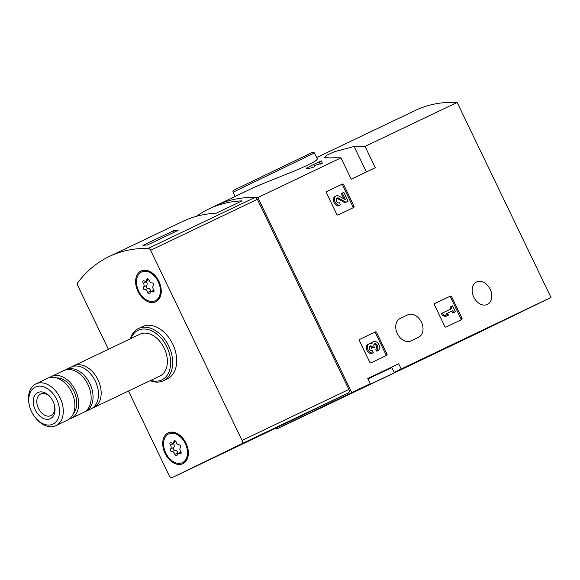 <?xml version="1.0" encoding="UTF-8"?>
<svg xmlns="http://www.w3.org/2000/svg" width="580" height="580" viewBox="0 0 580 580"><rect width="100%" height="100%" fill="white"/><g stroke="black" fill="none" stroke-linecap="round" stroke-linejoin="round"><path stroke-width="0.87" d="M316.651 157.535L415.389 110.418A173.688 118.45 64.5 0 1 457.141 102.457L551 297.482L476.071 333.899L276.776 428.997L276.269 427.931M340.967 157.891A173.688 118.45 -115.5 0 0 330.042 157.948L324.358 157.434L326.83 155.186L334.558 151.663L354.119 146.465A173.688 118.45 64.5 0 1 365.045 146.406L375.296 167.707L351.219 179.198L340.967 157.891L257.853 197.555A173.688 118.45 64.5 0 0 216.094 205.516L254.888 187.006C280.88 176.052 320.421 161.733 317.071 158.412L314.476 153.018L311.351 154.447L233.095 192.183L235.139 196.431M457.141 102.457L365.045 146.406M313.62 164.502L321.24 160.841L322.335 163.118L314.157 165.597M306.233 168.055C307.095 168.867 309.923 168.439 314.708 166.757L313.613 164.481L306.196 168.265M330.426 402.977L370.243 383.735L367.735 378.515L398.685 363.747L391.667 367.154L394.175 372.375L462.767 339.757L419.275 360.898L419.093 360.521M343.679 184.723A1.16 0.848 -115.9 0 0 342.418 184.041L326.75 191.516A1.16 0.848 -115.9 0 1 326.75 191.516A1.16 0.848 -115.9 0 0 326.482 192.923L336.777 214.317A1.16 0.848 -115.9 0 0 338.046 214.992L353.713 207.517A1.16 0.848 -115.9 0 1 353.713 207.517A1.16 0.848 -115.9 0 0 353.974 206.11L343.679 184.723L342.613 185.237A1.16 0.848 64.1 0 0 341.352 184.556L326.656 191.567M434.71 303.579A1.16 0.848 -115.9 0 1 434.717 303.572L434.71 303.579A1.16 0.848 -115.9 0 0 434.456 304.986L444.751 326.373A1.16 0.848 -115.9 0 0 446.013 327.048L461.68 319.573A1.16 0.848 -115.9 0 1 461.68 319.573A1.16 0.848 -115.9 0 0 461.948 318.166L451.653 296.779L450.587 297.293A1.16 0.848 64.1 0 0 449.319 296.619L434.63 303.63M451.653 296.779A1.16 0.848 -115.9 0 0 450.385 296.097L434.717 303.572M376.637 332.572A1.16 0.848 -115.9 0 0 375.369 331.898L359.701 339.373A1.16 0.848 -115.9 0 1 359.701 339.373A1.16 0.848 -115.9 0 0 359.44 340.779L369.736 362.166A1.16 0.848 -115.9 0 0 370.997 362.848L386.664 355.373A1.16 0.848 -115.9 0 1 386.664 355.373A1.16 0.848 -115.9 0 0 386.933 353.959L376.637 332.572L375.572 333.094A1.16 0.848 64.1 0 0 374.303 332.412L359.614 339.423M473.766 297.127A12.448 9.106 -115.9 0 1 476.542 282.01A12.448 9.106 -115.9 0 1 490.173 289.231A12.448 9.106 -115.9 0 1 487.425 304.406A12.448 9.106 -115.9 0 1 473.766 297.127M400.157 318.464A12.448 9.106 -115.9 0 0 400.113 318.485A12.448 9.106 -115.9 0 0 397.351 333.63A12.448 9.106 -115.9 0 0 410.952 340.895L418.593 337.248A12.448 9.106 -115.9 0 0 418.637 337.226A12.448 9.106 -115.9 0 0 421.399 322.081A12.448 9.106 -115.9 0 0 407.798 314.817L400.07 318.507M257.853 197.555L351.712 392.58L276.776 428.997M370.243 383.735L351.712 392.58M551 297.482L401.2 368.967L398.685 363.747M419.275 360.898L330.52 403.173M394.175 372.375L401.2 368.967M367.851 378.769L383.075 371.33L367.763 378.588M391.863 367.568L367.952 378.972M408.102 366.234L407.921 365.857M319.13 161.849L320.232 164.125M385.693 355.837A1.16 0.848 64.1 0 0 385.867 354.481L375.572 333.094M373.44 352.734A4.952 3.618 -115.9 0 1 368.032 349.841A4.952 3.618 -115.9 0 1 369.126 343.824L368.061 344.339A4.952 3.618 64.1 0 0 366.966 350.363A4.952 3.618 64.1 0 0 372.375 353.249L373.44 352.734L372.44 350.654A2.639 1.929 -115.9 0 1 369.902 349.689A2.639 1.929 -115.9 0 1 369.431 346.63A2.313 1.689 -115.9 0 1 370.047 345.992A2.313 1.689 -115.9 0 1 372.585 347.34L372.925 348.043L374.448 347.318L374.107 346.615A2.313 1.689 -115.9 0 1 374.622 343.81A2.313 1.689 -115.9 0 1 375.528 343.715A2.639 1.929 -115.9 0 1 377.623 345.999A2.639 1.929 -115.9 0 1 376.804 348.565A2.639 1.929 -115.9 0 1 376.797 348.573L377.798 350.654L376.732 351.175A4.952 3.618 64.1 0 0 376.746 351.161A4.952 3.618 64.1 0 0 376.761 351.154L377.812 350.646A4.952 3.618 -115.9 0 1 377.798 350.654A4.952 3.618 -115.9 0 0 378.907 344.614A4.952 3.618 -115.9 0 0 373.484 341.743L372.418 342.258A4.952 3.618 64.1 0 0 371.084 343.635M369.126 343.824A4.952 3.618 -115.9 0 1 371.867 343.911A4.952 3.618 -115.9 0 1 373.484 341.743M376.797 348.573L375.731 349.087L376.732 351.175M375.746 349.08A2.639 1.929 64.1 0 0 376.558 346.514A2.639 1.929 64.1 0 0 374.462 344.237A2.313 1.689 64.1 0 0 374.158 344.201M374.448 347.318L372.925 348.043M372.585 347.34L371.519 347.855L371.86 348.558M371.519 347.855A2.313 1.689 64.1 0 0 369.583 346.383M460.709 320.037A1.16 0.848 64.1 0 0 460.882 318.681L450.587 297.293M450.979 306.595L451.907 308.524L441.474 313.512L442.475 315.592L445.585 316.492L448.826 314.933L445.723 314.041L451.842 311.126L452.77 313.055L454.299 312.33L455.365 311.815L452.501 305.863L449.913 307.11L450.834 309.038M442.54 312.997L443.54 315.078L442.475 315.592M445.723 314.041L452.908 310.605L453.836 312.54L452.77 313.055M453.836 312.54L455.365 311.815M452.908 310.605L451.842 311.126M443.54 315.078L446.651 315.969L445.585 316.492M446.651 315.969L448.826 314.933M352.734 207.981A1.16 0.848 64.1 0 0 352.908 206.625L342.613 185.237M342.294 193.046L345.535 199.781L339.227 196.214A4.952 3.618 -115.9 0 0 336.175 195.968L335.11 196.482A4.952 3.618 64.1 0 0 334.015 202.507A4.952 3.618 64.1 0 0 339.423 205.4L340.482 204.878L339.481 202.797A2.639 1.929 -115.9 0 1 336.596 201.26A2.639 1.929 -115.9 0 1 337.183 198.048A2.639 1.929 -115.9 0 1 338.814 198.179L346.006 202.246L344.94 202.761L348.109 201.238L343.817 192.321L341.228 193.568L343.723 198.759M346.006 202.246L348.109 201.238M338.814 198.179L337.748 198.694L344.94 202.761M337.748 198.694A2.639 1.929 64.1 0 0 336.704 198.418M340.482 204.878A4.952 3.618 -115.9 0 1 335.073 201.992A4.952 3.618 -115.9 0 1 336.175 195.968M108.388 349.283L77.778 285.679A2.893 1.972 64.5 0 1 77.785 282.641A173.688 118.45 64.5 0 1 109.287 256.483A173.688 118.45 64.5 0 1 148.204 248.414A2.893 1.972 64.5 0 1 150.582 250.299L242.077 440.409A2.893 1.972 64.5 0 1 241.555 443.881L172.303 477.536A2.893 1.972 64.5 0 1 172.296 477.543A2.893 1.972 64.5 0 1 169.273 475.796L128.477 391.022M153.004 235.618L183.041 221.292A173.688 118.45 64.5 0 1 216.086 213.273L242.077 200.868A173.688 118.45 -115.5 0 0 209.025 208.887L216.094 205.516A173.688 118.45 64.5 0 1 255.019 197.446A2.893 1.972 64.5 0 1 257.389 199.332L348.885 389.441A2.893 1.972 64.5 0 1 348.363 392.914L279.118 426.568A2.893 1.972 64.5 0 1 279.111 426.575A2.893 1.972 64.5 0 1 279.096 426.575M153.018 235.654L118.733 252.003A173.688 118.45 -115.5 0 0 116.928 252.837L109.287 256.483M178.118 230.362L147.545 244.948A173.688 118.45 -115.5 0 0 142.926 245.376L173.5 230.782A173.688 118.45 64.5 0 1 178.118 230.362M209.025 208.887A173.688 118.45 -115.5 0 0 196.584 216.253M259.912 435.457L303.695 414.526L259.912 435.457M319.326 406.928L277.284 426.989L319.305 406.899M264.552 433.166L316.426 408.342L264.552 433.166M322.306 405.435L291.349 420.203L322.284 405.391M256.664 437.088L289.63 421.312L256.664 437.088M130.282 338.836A28.949 19.742 64.5 0 1 138.482 328.512L142.492 326.598A28.949 19.742 64.5 0 1 172.775 344.223A28.949 19.742 64.5 0 1 167.424 378.849L163.415 380.763A28.949 19.742 64.5 0 1 150.227 380.639M137.968 291.464A17.081 11.651 64.5 0 1 139.258 272.158A17.081 11.651 64.5 0 1 155.585 276.123A17.081 11.651 64.5 0 1 160.899 287.26A17.081 11.651 64.5 0 1 153.765 302.441A17.081 11.651 64.5 0 1 137.968 291.464M165.061 453.379A17.081 11.651 64.5 0 1 166.351 434.079A17.081 11.651 64.5 0 1 182.685 438.045A17.081 11.651 64.5 0 1 188 449.181A17.081 11.651 64.5 0 1 180.866 464.355A17.081 11.651 64.5 0 1 165.061 453.379M31.566 411.713A20.496 13.978 64.5 0 1 29.188 404.536A20.496 13.978 64.5 0 1 44.696 387.215A20.496 13.978 64.5 0 1 58.783 416.737A20.496 13.978 64.5 0 1 35.561 417.897A20.496 13.978 64.5 0 1 31.566 411.713M35.257 409.922A14.471 9.874 64.5 0 1 36.352 393.559A14.471 9.874 64.5 0 1 50.192 396.923A14.471 9.874 64.5 0 1 54.694 406.355A14.471 9.874 64.5 0 1 48.647 419.224A14.471 9.874 64.5 0 1 35.257 409.922M29.188 404.536L29 403.557A23.157 15.79 64.5 0 1 35.924 383.866A23.157 15.79 64.5 0 1 60.146 397.967A23.157 15.79 64.5 0 1 55.868 425.669A23.157 15.79 64.5 0 1 36.206 418.659L35.561 417.897M35.924 383.866L47.538 378.32A23.157 15.79 64.5 0 1 71.768 392.421A23.157 15.79 64.5 0 1 67.483 420.123L55.868 425.669M56.608 377.892A20.554 14.014 64.5 0 1 73.986 391.362A20.554 14.014 64.5 0 1 73.522 413.337M49.539 377.595A23.157 15.79 64.5 0 1 51.359 376.5A23.157 15.79 64.5 0 1 75.588 390.594A23.157 15.79 64.5 0 1 71.304 418.296A23.157 15.79 64.5 0 1 69.303 419.021M51.359 376.5L63.778 370.569A23.157 15.79 64.5 0 1 88.008 384.671A23.157 15.79 64.5 0 1 83.723 412.373L71.304 418.296M64.757 370.163A23.157 15.79 64.5 0 1 65.692 369.663A23.157 15.79 64.5 0 1 89.914 383.757A23.157 15.79 64.5 0 1 85.637 411.459A23.157 15.79 64.5 0 1 84.658 411.873M65.692 369.663L71.137 367.06A23.157 15.79 64.5 0 1 95.366 381.161A23.157 15.79 64.5 0 1 91.082 408.864L85.637 411.459M72.514 366.517A23.157 15.79 64.5 0 1 73.812 365.784A23.157 15.79 64.5 0 1 98.034 379.885A23.157 15.79 64.5 0 1 93.757 407.588A23.157 15.79 64.5 0 1 92.372 408.132M73.812 365.784L140.019 334.189A23.157 15.79 64.5 0 1 164.249 348.29A23.157 15.79 64.5 0 1 159.964 375.992L93.757 407.588M130.891 338.546A27.499 18.756 64.5 0 1 155.041 332.746A27.499 18.756 64.5 0 1 170.542 365.226A27.499 18.756 64.5 0 1 150.836 380.349M138.482 328.512A28.949 19.742 64.5 0 1 168.766 346.137A28.949 19.742 64.5 0 1 163.415 380.763M54.6 405.877A11.97 8.163 64.5 0 1 50.946 415.613A11.97 8.163 64.5 0 1 38.447 408.385A11.97 8.163 64.5 0 1 40.636 394.016A11.97 8.163 64.5 0 1 50.503 397.3M128.122 247.53L150.815 236.618L150.996 237.01M138.961 242.752L138.765 242.353M149.495 237.727L149.299 237.321M174.196 232.232L173.5 230.782M182.439 462.637A15.921 10.861 64.5 0 1 182.395 462.659A15.921 10.861 64.5 0 1 165.735 452.965A15.921 10.861 64.5 0 1 168.678 433.92A15.921 10.861 64.5 0 1 185.317 443.577A15.921 10.861 64.5 0 1 182.439 462.637M180.431 447.666A2.835 1.936 -115.5 0 0 180.713 451.501A1.624 1.102 -115.5 0 1 180.655 453.843A1.624 1.102 -115.5 0 1 179.72 453.734A2.835 1.936 64.5 0 0 178.075 453.546A2.835 1.936 64.5 0 0 177.19 454.966A1.624 1.102 -115.5 0 1 176.682 455.778A1.624 1.102 -115.5 0 1 174.826 454.358A2.835 1.936 -115.5 0 0 172.013 451.755A1.624 1.102 -115.5 0 1 170.563 450.703A1.624 1.102 -115.5 0 1 170.643 448.913A2.835 1.936 -115.5 0 0 170.36 445.077A1.624 1.102 -115.5 0 1 170.418 442.728A1.624 1.102 -115.5 0 1 171.354 442.837A2.835 1.936 -115.5 0 0 173 443.033A2.835 1.936 -115.5 0 0 173.884 441.612A1.624 1.102 -115.5 0 1 174.391 440.8A1.624 1.102 -115.5 0 1 176.248 442.214A2.835 1.936 -115.5 0 0 179.06 444.824A1.624 1.102 -115.5 0 1 180.51 445.875A1.624 1.102 -115.5 0 1 180.431 447.666M187.956 448.963A15.921 10.861 64.5 0 1 183.207 462.267A15.921 10.861 64.5 0 1 183.157 462.289L182.395 462.659M168.678 433.92L169.447 433.557A15.921 10.861 64.5 0 1 182.823 438.212M173.079 442.989A1.624 1.102 -115.5 0 0 173.42 443.62A2.835 1.936 -115.5 0 1 173.703 447.455A1.624 1.102 -115.5 0 0 173.623 449.246A1.624 1.102 -115.5 0 0 175.073 450.298A2.835 1.936 -115.5 0 1 177.886 452.9A1.624 1.102 -115.5 0 0 178.14 453.516M155.346 300.715A15.921 10.861 64.5 0 1 155.295 300.737A15.921 10.861 64.5 0 1 138.642 291.044A15.921 10.861 64.5 0 1 141.585 271.998A15.921 10.861 64.5 0 1 158.224 281.662A15.921 10.861 64.5 0 1 155.346 300.715M153.33 285.744A2.835 1.936 -115.5 0 0 153.613 289.579A1.624 1.102 -115.5 0 1 153.562 291.928A1.624 1.102 -115.5 0 1 152.627 291.82A2.835 1.936 64.5 0 0 150.981 291.624A2.835 1.936 64.5 0 0 150.097 293.045A1.624 1.102 -115.5 0 1 149.589 293.857A1.624 1.102 -115.5 0 1 147.733 292.443A2.835 1.936 -115.5 0 0 144.92 289.833A1.624 1.102 -115.5 0 1 143.47 288.789A1.624 1.102 -115.5 0 1 143.55 286.991A2.835 1.936 -115.5 0 0 143.267 283.156A1.624 1.102 -115.5 0 1 143.318 280.814A1.624 1.102 -115.5 0 1 144.26 280.923A2.835 1.936 -115.5 0 0 145.899 281.111A2.835 1.936 -115.5 0 0 146.791 279.69A1.624 1.102 -115.5 0 1 147.298 278.879A1.624 1.102 -115.5 0 1 149.147 280.299A2.835 1.936 -115.5 0 0 151.967 282.902A1.624 1.102 -115.5 0 1 153.41 283.954A1.624 1.102 -115.5 0 1 153.33 285.744M160.856 287.042A15.921 10.861 64.5 0 1 156.107 300.353A15.921 10.861 64.5 0 1 156.063 300.375L155.295 300.737M141.585 271.998L142.346 271.636A15.921 10.861 64.5 0 1 155.73 276.298M145.986 281.075A1.624 1.102 -115.5 0 0 146.327 281.699A2.835 1.936 -115.5 0 1 146.609 285.534A1.624 1.102 -115.5 0 0 146.53 287.325A1.624 1.102 -115.5 0 0 147.972 288.376A2.835 1.936 -115.5 0 1 150.793 290.986A1.624 1.102 -115.5 0 0 151.047 291.595M423.443 358.447L423.625 358.824M312.12 152.518L234.421 189.906M366.386 171.963L354.119 146.465M407.798 314.817L399.33 318.935M386.933 353.959L385.867 354.481M375.369 331.898L374.303 332.412M375.528 343.715L374.462 344.237M461.948 318.166L460.882 318.681M450.385 296.097L449.319 296.619M353.974 206.11L352.908 206.625M342.418 184.041L341.352 184.556M255.019 197.446L148.204 248.414M279.118 426.568L172.303 477.536M348.363 392.914L241.555 443.881M348.885 389.441L242.077 440.409M257.389 199.332L150.582 250.299M181.163 453.045L179.72 453.734M177.886 452.9L174.826 454.358M175.073 450.298L172.013 451.755M173.703 447.455L170.643 448.913M173.42 443.62L170.36 445.077M175.341 440.916L173.884 441.612M154.07 291.131L152.627 291.82M150.793 290.986L147.733 292.443M147.972 288.376L144.92 289.833M146.609 285.534L143.55 286.991M146.327 281.699L143.267 283.156M148.248 278.994L146.791 279.69M314.476 153.018C313.599 151.887 312.548 151.844 311.337 152.881L234.574 189.827C233.16 190.385 232.66 191.168 233.095 192.183M279.111 426.575L172.296 477.543M181.047 452.125L178.075 453.546M175.994 441.605L173 443.033M153.954 290.21L150.981 291.624M148.893 279.683L145.899 281.111"/></g></svg>
